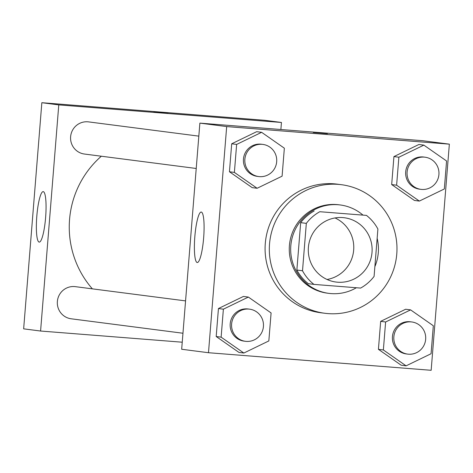 <?xml version="1.0" encoding="UTF-8"?>
<svg xmlns="http://www.w3.org/2000/svg" width="473" height="473" viewBox="0 0 473 473"><rect width="100%" height="100%" fill="white"/><g stroke="black" fill="none" stroke-linecap="round" stroke-linejoin="round"><path stroke-width="0.71" d="M335.008 217.947A32.412 31.91 -82.6 0 1 353.508 251.618A32.412 31.91 -82.6 0 1 327.062 279.478M342.807 217.592A32.412 31.91 -82.6 0 1 344.356 217.751A32.412 31.91 -82.6 0 1 371.849 253.983A32.412 31.91 -82.6 0 1 336.055 282.044A32.412 31.91 -82.6 0 1 308.467 246.599A32.412 31.91 -82.6 0 1 342.807 217.592M306.327 223.374L302.513 270.769A43.528 42.854 -82.6 0 0 313.948 284.397L360.615 288.081A43.528 42.854 -82.6 0 0 374.084 276.415L377.897 229.027A43.528 42.854 -82.6 0 0 366.463 215.392L319.795 211.715A43.528 42.854 -82.6 0 0 306.327 223.374L300.68 222.647L296.867 270.042L302.513 270.769M366.463 215.392L319.795 211.715M313.948 284.397L308.301 283.67A43.528 42.854 -82.6 0 1 296.867 270.042M300.68 222.647A43.528 42.854 -82.6 0 1 314.155 210.982M374.876 266.612A44.568 43.871 97.4 0 0 378.299 252.617A44.568 43.871 97.4 0 0 377.152 238.268M362.761 214.919A44.568 43.871 97.4 0 0 340.27 204.969A44.568 43.871 97.4 0 0 291.049 243.548A44.568 43.871 97.4 0 0 328.853 293.366A44.568 43.871 97.4 0 0 356.364 287.75M328.853 293.366L327.44 293.183A44.568 43.871 -82.6 0 1 289.511 244.446A44.568 43.871 -82.6 0 1 336.723 204.567A44.568 43.871 -82.6 0 1 338.857 204.785L340.27 204.969M338.349 184.375A64.825 63.814 -82.6 0 1 341.453 184.701A64.825 63.814 -82.6 0 1 396.439 257.164A64.825 63.814 -82.6 0 1 324.845 313.274A64.825 63.814 -82.6 0 1 269.675 242.383A64.825 63.814 -82.6 0 1 338.349 184.375M324.845 313.274L320.611 312.73A64.825 63.814 -82.6 0 1 265.442 241.839A64.825 63.814 -82.6 0 1 334.115 183.826A64.825 63.814 -82.6 0 1 337.219 184.151L341.453 184.701M410.594 309.88L405.657 309.241L380.67 321.35L378.424 349.328L401.151 365.197L406.094 365.836L431.074 353.727L433.327 325.755L410.594 309.88L385.613 321.989L383.361 349.967L406.094 365.836M248.36 297.079L243.424 296.441L218.443 308.544L216.191 336.522L238.924 352.397L243.861 353.035L268.841 340.927L271.094 312.949L248.36 297.079L223.38 309.182L221.128 337.16L243.861 353.035M208.487 352.722L431.157 370.294L449.35 144.153L226.679 126.581L208.487 352.722L181.673 349.257L199.872 123.122L226.679 126.581M423.849 145.122L418.912 144.484L393.926 156.587L391.679 184.565L414.407 200.44L419.35 201.078L444.33 188.969L446.583 160.991L423.849 145.122L398.869 157.225L396.616 185.203L419.35 201.078M261.616 132.316L256.679 131.683L231.699 143.786L229.446 171.764L252.18 187.633L257.117 188.272L282.097 176.169L284.35 148.191L261.616 132.316L236.636 144.425L234.383 172.403L257.117 188.272M199.872 123.122L422.543 140.694L449.35 144.153M201.267 212.046A25.323 4.44 94.5 0 1 203.656 237.742A25.323 4.44 94.5 0 1 197.247 262.527A25.323 4.44 94.5 0 1 194.811 236.932A25.323 4.44 94.5 0 1 201.232 212.04A25.323 4.44 94.5 0 1 201.267 212.046M313.321 132.529L327.434 133.664M92.377 288.855A93.181 91.732 -82.6 0 1 101.34 156.22M198.826 136.135L88.605 121.892A16.206 15.952 97.4 0 0 70.702 135.922A16.206 15.952 97.4 0 0 84.448 154.038L196.224 168.477M182.962 333.24L71.192 318.796A16.206 15.952 -82.6 0 1 57.404 301.076A16.206 15.952 -82.6 0 1 75.349 286.656L185.57 300.893M41.843 102.706L264.513 120.278L281.447 122.466L280.879 129.513L281.447 122.466L58.776 104.894L40.583 331.029L182.241 342.21L40.583 331.029L23.65 328.847L41.843 102.706L58.776 104.894L40.583 331.029M258.701 176.553L257.288 176.37A16.206 15.952 -82.6 0 1 243.5 158.644A16.206 15.952 -82.6 0 1 261.445 144.224L262.852 144.407A16.206 15.952 -82.6 0 1 276.599 162.523A16.206 15.952 -82.6 0 1 258.701 176.553A16.206 15.952 -82.6 0 1 244.908 158.827A16.206 15.952 -82.6 0 1 262.852 144.407M256.679 131.683L231.699 143.786L236.636 144.425M231.699 143.786L229.446 171.764L234.383 172.403M229.446 171.764L252.18 187.633M245.446 341.311L244.033 341.128A16.206 15.952 -82.6 0 1 230.245 323.408A16.206 15.952 -82.6 0 1 248.189 308.981L249.596 309.165A16.206 15.952 -82.6 0 1 263.343 327.281A16.206 15.952 -82.6 0 1 245.446 341.311A16.206 15.952 -82.6 0 1 231.652 323.585A16.206 15.952 -82.6 0 1 249.596 309.165M243.424 296.441L218.443 308.544L223.38 309.182M218.443 308.544L216.191 336.522L221.128 337.16M216.191 336.522L238.924 352.397M420.935 189.354L419.521 189.17A16.206 15.952 -82.6 0 1 405.733 171.451A16.206 15.952 -82.6 0 1 423.678 157.024L425.085 157.207A16.206 15.952 -82.6 0 1 438.832 175.323A16.206 15.952 -82.6 0 1 420.935 189.354A16.206 15.952 -82.6 0 1 407.141 171.634A16.206 15.952 -82.6 0 1 425.085 157.207M418.912 144.484L393.926 156.587L398.869 157.225M393.926 156.587L391.679 184.565L396.616 185.203M391.679 184.565L414.407 200.44M407.679 354.111L406.266 353.928A16.206 15.952 -82.6 0 1 392.472 336.208A16.206 15.952 -82.6 0 1 410.422 321.788L411.829 321.971A16.206 15.952 -82.6 0 1 425.576 340.087A16.206 15.952 -82.6 0 1 407.679 354.111A16.206 15.952 -82.6 0 1 393.885 336.392A16.206 15.952 -82.6 0 1 411.829 321.971M405.657 309.241L380.67 321.35L385.613 321.989M380.67 321.35L378.424 349.328L383.361 349.967M378.424 349.328L401.151 365.197M167.998 113.065L153.873 111.924M281.447 122.466L58.776 104.894M39.182 242.105A25.323 4.44 94.5 0 1 36.793 216.409A25.323 4.44 94.5 0 1 43.203 191.624A25.323 4.44 94.5 0 1 45.639 217.219A25.323 4.44 94.5 0 1 39.224 242.111A25.323 4.44 94.5 0 1 39.182 242.105"/></g></svg>
